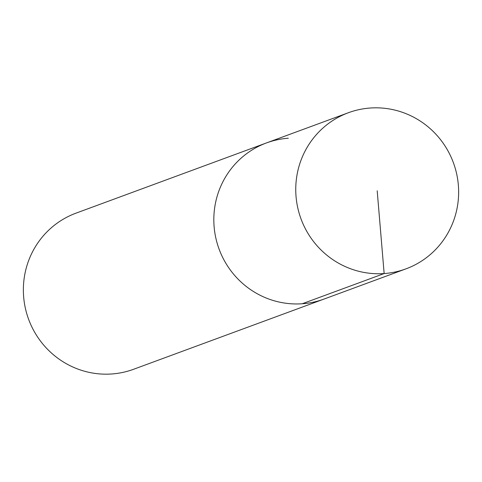 <?xml version="1.0" encoding="UTF-8"?>
<svg xmlns="http://www.w3.org/2000/svg" width="482" height="482" viewBox="0 0 482 482"><rect width="100%" height="100%" fill="white"/><g stroke="black" fill="none" stroke-linecap="round" stroke-linejoin="round"><path stroke-width="0.72" d="M348.414 112.722A83.205 81.199 69.8 0 0 297.774 207.881A83.205 81.199 69.8 0 0 384.148 273.553A83.205 81.199 69.8 0 0 405.977 268.854A83.205 81.199 69.8 0 0 456.617 173.695A83.205 81.199 69.8 0 0 370.248 108.022A83.205 81.199 69.8 0 0 348.414 112.722L266.48 142.925A83.205 81.199 69.8 0 0 215.846 238.084A83.205 81.199 69.8 0 0 302.214 303.762A83.205 81.199 69.8 0 0 324.049 299.063A83.205 81.199 -110.2 0 1 302.214 303.762A83.205 81.199 -110.2 0 1 215.846 238.084A83.205 81.199 -110.2 0 1 266.48 142.925A83.205 81.199 -110.2 0 1 288.314 138.226M405.977 268.854L133.586 369.278A83.205 81.199 -110.2 0 1 111.752 373.978A83.205 81.199 -110.2 0 1 25.383 308.305A83.205 81.199 -110.2 0 1 76.023 213.146L266.48 142.925M377.195 190.788L384.148 273.553L302.214 303.762"/></g></svg>
